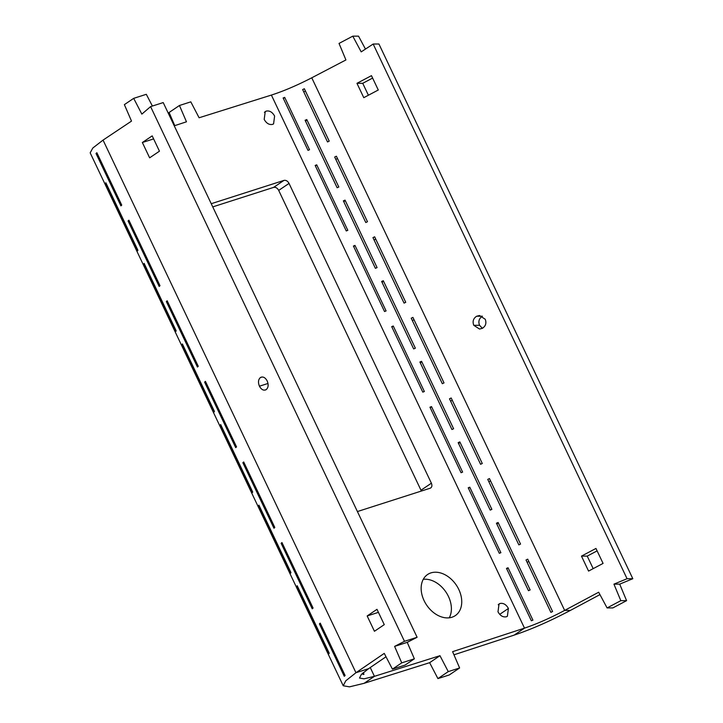 <?xml version="1.0" encoding="UTF-8"?>
<svg xmlns="http://www.w3.org/2000/svg" width="723" height="723" viewBox="0 0 723 723"><rect width="100%" height="100%" fill="white"/><g stroke="black" fill="none" stroke-linecap="round" stroke-linejoin="round"><path stroke-width="1.08" d="M357.415 511.55L430.14 488.233C431.947 487.383 432.363 485.702 431.387 483.199L289.037 183.416C287.691 181.021 286.001 180.018 283.967 180.398L211.243 203.705M430.14 488.233L430.745 487.944M451.965 617.225A24.79 17.885 -124 0 1 425.269 602.892A24.79 17.885 -124 0 1 427.573 574.523A24.79 17.885 -124 0 1 456.267 585.052A24.79 17.885 -124 0 1 455.318 615.607A24.79 17.885 -124 0 1 451.965 617.225M500.045 603.488L499.033 603.976L497.993 611.803C500.217 615.761 503 617.415 506.362 616.782L507.374 616.294L508.414 608.468C506.19 604.509 503.398 602.846 500.045 603.488L498.21 604.726M266.245 111.098L265.233 111.586L264.193 119.412C266.416 123.371 269.209 125.034 272.562 124.392L273.574 123.904L274.613 116.078C272.39 112.119 269.598 110.456 266.245 111.098L264.41 112.336M174.243 125.802L186.471 121.807L179.449 105.495L190.809 101.853L199.096 117.768L271.387 95.075C283.66 91.107 297.117 85.35 311.758 77.804L345.919 59.946L339.033 43.425L352.779 36.159L361.193 51.875L373.167 44.031L627.058 578.725L613.935 584.148L620.822 600.668L607.085 607.935L598.671 592.227L564.654 610.411C550.095 618.111 536.71 624.021 524.5 628.133L452.598 651.658L459.62 667.971L448.26 671.613L439.973 655.698L374.433 676.33L363.994 678.834L359.512 678.038L361.319 674.469L368.585 668.676L386.01 656.764M448.26 671.613L437.921 678.599L429.634 662.684L364.094 683.316L349.48 686.85L343.226 685.765L345.775 680.804L355.96 672.724L384.256 653.384L392.426 669.155L401.735 662.864L394.604 646.398L404.482 641.319L150.592 106.615L141.853 114.117L133.683 98.355L124.374 104.636L131.514 121.103L103.055 140.099L92.797 148.034L90.176 152.851L343.226 685.765M439.973 655.698L429.634 662.684M459.62 667.971L449.281 674.957L437.921 678.599M599.945 594.613L570.42 610.402C550.013 621.147 531.26 629.39 514.152 635.119L453.963 654.812M179.449 105.495L169.101 112.481L174.758 125.63M421.373 491.044L278.698 190.402C277.352 188.007 275.653 187.004 273.628 187.384L212.752 206.895M423.271 579.313A24.79 17.885 -124 0 1 445.919 592.038A24.79 17.885 -124 0 1 449.272 617.804M97.036 153.095L96.032 153.493A63.091 9.001 -25.4 0 1 96.864 152.725L121.735 205.106A63.091 9.001 154.6 0 0 120.913 205.883L96.032 153.493M144.293 263.714L143.85 263.913A63.091 9.001 -25.4 0 1 144.13 263.371L176.168 330.845A63.091 9.001 154.6 0 0 175.888 331.378L143.85 263.913M220.822 424.889L220.379 425.088A63.091 9.001 -25.4 0 1 220.66 424.546L252.698 492.02A63.091 9.001 154.6 0 0 252.417 492.562L220.379 425.088M297.361 586.064L296.918 586.263A63.091 9.001 -25.4 0 1 297.198 585.72L329.227 653.194A63.091 9.001 154.6 0 0 328.956 653.737L296.918 586.263M167.338 301.157L166.335 301.554A63.091 9.001 -25.4 0 1 167.167 300.786L198.265 366.281A63.091 9.001 154.6 0 0 197.442 367.058L166.335 301.554M243.868 462.331L242.874 462.729A63.091 9.001 -25.4 0 1 243.696 461.961L274.794 527.456A63.091 9.001 154.6 0 0 273.972 528.233L242.874 462.729M345.106 675.517A63.091 9.001 154.6 0 0 344.275 676.294L319.403 623.904A63.091 9.001 -25.4 0 1 320.226 623.136L345.106 675.517M320.406 623.506L319.403 623.904M362.539 673.303L363.082 674.442A45.07 6.426 154.6 0 0 363.976 674.279L363.226 672.706M282.142 542.919L281.139 543.316A63.091 9.001 -25.4 0 1 281.961 542.548L313.068 608.052A63.091 9.001 154.6 0 0 312.237 608.82L281.139 543.316M205.603 381.744L204.609 382.142A63.091 9.001 -25.4 0 1 205.431 381.373L236.529 446.868A63.091 9.001 154.6 0 0 235.707 447.645L204.609 382.142M160 285.693A63.091 9.001 154.6 0 0 159.177 286.471L128.07 220.967A63.091 9.001 -25.4 0 1 128.902 220.199L160 285.693M129.074 220.569L128.07 220.967M259.087 505.476L258.653 505.675A63.091 9.001 -25.4 0 1 258.924 505.133L290.962 572.607A63.091 9.001 154.6 0 0 290.691 573.149L258.653 505.675M182.558 344.302L182.115 344.5A63.091 9.001 -25.4 0 1 182.395 343.958L214.433 411.432A63.091 9.001 154.6 0 0 214.153 411.965L182.115 344.5M106.028 183.127L105.585 183.326A63.091 9.001 -25.4 0 1 105.865 182.783L137.903 250.257A63.091 9.001 154.6 0 0 137.623 250.791L105.585 183.326M374.442 631.278L384.265 624.636L376.99 609.326L367.167 615.96L374.442 631.278M378.436 612.354L367.167 615.96M149.634 157.822L159.458 151.188L152.182 135.879L142.359 142.512L149.634 157.822M153.619 138.906L142.359 142.512M262.142 376.99L260.443 377.533C262.973 376.285 265.224 377.424 267.194 380.958C268.721 384.799 268.387 387.682 266.181 389.625C263.66 390.872 261.41 389.733 259.44 386.199C257.912 382.368 258.247 379.476 260.443 377.533L261.256 377.144M266.181 389.625L265.377 390.022M152.39 106.046L146.308 94.306L133.683 98.355M392.426 669.155L405.052 665.106L414.36 658.816L407.23 642.349L417.108 637.27L163.217 102.576L150.592 106.615M417.108 637.27L404.482 641.319M407.23 642.349L394.604 646.398M414.36 658.816L401.735 662.864M329.218 141.13L304.347 88.748A45.07 6.426 -25.4 0 1 302.648 89.562L327.519 141.943A45.07 6.426 154.6 0 0 329.218 141.13M305.449 91.08A63.091 9.001 -25.4 0 1 303.75 91.884M306.778 119.539A45.07 6.426 -25.4 0 1 305.097 120.271L337.135 187.745A45.07 6.426 154.6 0 0 338.816 187.013L306.778 119.539L305.648 121.437M365.793 222.53A45.07 6.426 154.6 0 0 367.483 221.726L336.385 156.222A45.07 6.426 -25.4 0 1 334.686 157.036L365.793 222.53M337.487 158.545A63.091 9.001 -25.4 0 1 335.788 159.358M442.322 383.705A45.07 6.426 154.6 0 0 444.012 382.901L412.914 317.397A45.07 6.426 -25.4 0 1 411.224 318.21L442.322 383.705M414.017 319.72A63.091 9.001 -25.4 0 1 412.327 320.533M518.852 544.88A45.07 6.426 154.6 0 0 520.551 544.076L489.444 478.572A45.07 6.426 -25.4 0 1 487.754 479.385L518.852 544.88M490.546 480.894A63.091 9.001 -25.4 0 1 488.856 481.708M345.043 200.126A45.07 6.426 -25.4 0 1 343.362 200.858L375.4 268.332A45.07 6.426 154.6 0 0 377.081 267.6L345.043 200.126L343.913 202.024M421.572 361.31A45.07 6.426 -25.4 0 1 419.9 362.033L451.929 429.507A45.07 6.426 154.6 0 0 453.61 428.775L421.572 361.31L420.452 363.199M498.102 522.485A45.07 6.426 -25.4 0 1 496.43 523.208L528.468 590.682A45.07 6.426 154.6 0 0 530.14 589.95L498.102 522.485L496.981 524.374M393.249 326.019A45.07 6.426 -25.4 0 1 391.694 326.624L422.792 392.119A45.07 6.426 154.6 0 0 424.356 391.514L393.249 326.019L391.947 327.167M469.778 487.194A45.07 6.426 -25.4 0 1 468.224 487.799L499.322 553.294A45.07 6.426 154.6 0 0 500.885 552.688L469.778 487.194L468.486 488.341M508.052 567.781A45.07 6.426 -25.4 0 1 506.489 568.386L531.36 620.768A45.07 6.426 154.6 0 0 532.923 620.162L508.052 567.781L506.751 568.938M431.514 406.606A45.07 6.426 -25.4 0 1 429.959 407.212L461.057 472.706A45.07 6.426 154.6 0 0 462.621 472.101L431.514 406.606L430.221 407.754M354.984 245.431A45.07 6.426 -25.4 0 1 353.42 246.028L384.528 311.532A45.07 6.426 154.6 0 0 386.082 310.926L354.984 245.431L353.683 246.579M459.837 441.898A45.07 6.426 -25.4 0 1 458.165 442.621L490.203 510.095A45.07 6.426 154.6 0 0 491.875 509.363L459.837 441.898L458.716 443.786M383.307 280.723A45.07 6.426 -25.4 0 1 381.627 281.446L413.664 348.92A45.07 6.426 154.6 0 0 415.345 348.188L383.307 280.723L382.178 282.612M316.719 164.835A45.07 6.426 -25.4 0 1 315.156 165.44L346.263 230.944A45.07 6.426 154.6 0 0 347.817 230.339L316.719 164.835L315.418 165.992M480.587 464.293A45.07 6.426 154.6 0 0 482.277 463.488L451.179 397.984A45.07 6.426 -25.4 0 1 449.489 398.798L480.587 464.293M452.282 400.307A63.091 9.001 -25.4 0 1 450.592 401.12M404.058 303.118A45.07 6.426 154.6 0 0 405.748 302.313L374.65 236.81A45.07 6.426 -25.4 0 1 372.951 237.623L404.058 303.118M375.752 239.132A63.091 9.001 -25.4 0 1 374.053 239.946M550.89 612.354A45.07 6.426 154.6 0 0 552.589 611.541L527.709 559.159A45.07 6.426 -25.4 0 1 526.019 559.973L550.89 612.354M528.811 561.482A63.091 9.001 -25.4 0 1 527.121 562.295M284.681 97.37A45.07 6.426 -25.4 0 1 283.118 97.976L307.998 150.357A45.07 6.426 154.6 0 0 309.552 149.751L284.681 97.37L283.38 98.527M607.085 607.935L612.851 607.926L626.588 600.659L620.822 600.668M613.935 584.148L619.701 584.139L626.588 600.659M627.058 578.725L632.824 578.716L619.701 584.139M373.167 44.031L378.933 44.013L632.824 578.716M352.779 36.159L358.536 36.15L365.458 49.074M485.232 319.25L479.485 315.517L476.629 316.24C473.303 318.427 472.354 321.455 473.773 325.305L479.521 329.037L482.368 328.323C485.702 326.136 486.651 323.109 485.232 319.25M482.395 316.222C479.069 318.418 478.12 321.437 479.539 325.296L482.395 328.314M581.464 556.114L595.969 548.45L603.072 563.407L588.567 571.08L581.464 556.114L587.23 556.104L597.117 550.872M593.176 568.64L587.23 556.104M356.963 83.317L371.468 75.653L378.283 90.004L363.777 97.677L356.963 83.317L362.729 83.308L372.616 78.075M368.396 95.237L362.729 83.308M514.152 635.119L524.5 628.133L271.387 95.075M364.094 683.316L374.433 676.33L370.257 667.537M283.967 180.398L273.628 187.384M289.037 183.416L278.698 190.402M431.387 483.199L421.039 490.185M508.414 608.468L499.71 614.342M368.585 668.676L355.96 672.724L103.055 140.099M267.998 383.461L259.44 386.199M311.758 77.804L564.654 610.411L570.42 610.402M476.629 316.24L482.349 316.222M473.773 325.305L479.539 325.296"/></g></svg>
